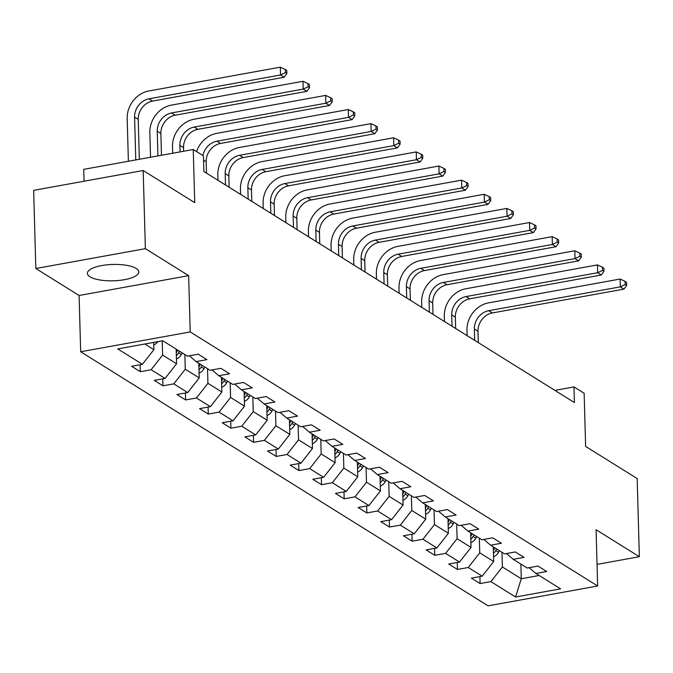 <?xml version="1.0" encoding="UTF-8"?>
<svg xmlns="http://www.w3.org/2000/svg" width="673" height="673" viewBox="0 0 673 673"><rect width="100%" height="100%" fill="white"/><g stroke="black" fill="none" stroke-linecap="round" stroke-linejoin="round"><path stroke-width="1.01" d="M136.198 268.443A25.725 8.177 178.4 0 0 107.184 264.809A25.725 8.177 178.4 0 0 87.389 273.339A25.725 8.177 178.4 0 0 90.014 276.805A25.725 8.177 178.4 0 0 119.037 280.439A25.725 8.177 178.4 0 0 138.831 271.909A25.725 8.177 178.4 0 0 136.198 268.443M80.676 351.769L488.11 605.843L597.649 585.998L190.215 331.924L80.676 351.769L79.103 295.497L188.642 275.652L145.376 248.665L35.837 268.51L79.103 295.497M35.837 268.51L33.65 190.358L143.189 170.513L194.733 202.657L193.252 149.515L83.713 169.352L84.041 181.23M597.044 564.369L639.35 556.714L637.163 478.553L585.619 446.409L584.139 393.268L573.968 386.925L554.889 390.382M145.376 248.665L143.189 170.513M529.104 567.684L535.91 573.463L546.712 571.503L537.996 566.077L527.195 568.029L513.255 559.339L524.057 557.379L515.35 551.944L504.54 553.904L490.6 545.214L501.41 543.254L492.695 537.82L481.893 539.78L467.954 531.09L478.755 529.129L470.048 523.695L459.238 525.655L445.299 516.965L456.109 515.005L447.394 509.57L436.584 511.53L422.652 502.84L433.454 500.88L424.739 495.446L413.937 497.406L399.998 488.707L410.799 486.756L402.092 481.321L391.282 483.281L377.343 474.583L388.153 472.631L379.437 467.197L368.636 469.157L354.696 460.458L365.498 458.506L356.791 453.072L345.981 455.024L332.041 446.334L342.851 444.373L334.136 438.947L323.326 440.899L309.387 432.209L320.197 430.249L311.481 424.823L300.68 426.775L286.74 418.084L297.542 416.124L288.835 410.69L278.025 412.65L264.085 403.96L274.895 402L266.18 396.565L255.378 398.525L241.439 389.835L252.24 387.875L243.533 382.441L232.723 384.401L218.784 375.711L229.594 373.751L220.879 368.316L210.069 370.276L196.129 361.586L206.939 359.626L198.224 354.191L187.422 356.152L162.74 340.757L117.733 348.908L142.424 364.303L131.614 366.255L140.329 371.689L140.135 364.716M535.91 573.463L560.592 588.858L515.594 597.01L490.903 581.615L480.101 583.575L479.908 576.601M140.329 371.689L151.131 369.738L165.07 378.428L154.268 380.388L162.975 385.814L173.785 383.862L187.725 392.552L176.915 394.513L185.63 399.939L196.432 397.987L210.371 406.677L199.57 408.637L208.285 414.072L219.087 412.112L233.026 420.802L222.225 422.762L230.932 428.196L241.742 426.236L255.681 434.926L244.871 436.886L253.586 442.321L264.388 440.361L278.328 449.051L267.526 451.011L276.233 456.445L287.043 454.485L300.982 463.175L290.172 465.136L298.888 470.57L309.698 468.61L323.629 477.308L312.827 479.26L321.543 484.695L332.344 482.734L346.284 491.433L335.482 493.385L344.189 498.819L354.999 496.859L368.939 505.558L358.129 507.509L366.844 512.944L377.646 510.992L391.585 519.682L380.783 521.642L389.49 527.068L400.3 525.117L414.24 533.807L403.43 535.767L412.145 541.193L422.955 539.241L436.895 547.931L426.085 549.891L434.8 555.326L445.602 553.366L459.541 562.056L448.74 564.016L457.447 569.451L468.257 567.49L482.196 576.181L471.386 578.141L480.101 583.575M193.252 149.515L203.414 155.85L203.852 171.48L574.405 402.555L573.968 386.925M493.275 546.88L493.688 561.534L479.748 552.836L479.336 538.19M506.449 553.559L513.255 559.339M482.196 576.181L493.688 561.534M468.257 567.49L479.748 552.836M470.629 532.755L471.033 547.41L457.093 538.711L456.689 524.065M483.803 539.435L490.6 545.214M459.541 562.056L471.033 547.41M445.602 553.366L457.093 538.711M447.974 518.631L448.386 533.285L434.447 524.587L434.035 509.941M461.148 525.31L467.954 531.09M436.895 547.931L448.386 533.285M422.955 539.241L434.447 524.587M425.319 504.506L425.731 519.152L411.792 510.462L411.38 495.808M438.502 511.186L445.299 516.965M414.24 533.807L425.731 519.152M400.3 525.117L411.792 510.462M402.673 490.381L403.077 505.028L389.137 496.338L388.733 481.683M415.847 497.061L422.652 502.84M391.585 519.682L403.077 505.028M377.646 510.992L389.137 496.338M380.018 476.257L380.43 490.903L366.491 482.213L366.078 467.558M393.192 482.928L399.998 488.707M368.939 505.558L380.43 490.903M354.999 496.859L366.491 482.213M357.371 462.124L357.775 476.778L343.836 468.088L343.432 453.434M370.545 468.803L377.343 474.583M346.284 491.433L357.775 476.778M332.344 482.734L343.836 468.088M334.717 447.999L335.129 462.654L321.189 453.964L320.777 439.309M347.891 454.679L354.696 460.458M323.629 477.308L335.129 462.654M309.698 468.61L321.189 453.964M312.062 433.875L312.474 448.529L298.534 439.839L298.122 425.185M325.244 440.554L332.041 446.334M300.982 463.175L312.474 448.529M287.043 454.485L298.534 439.839M289.415 419.75L289.819 434.405L275.88 425.715L275.476 411.06M302.589 426.43L309.387 432.209M278.328 449.051L289.819 434.405M264.388 440.361L275.88 425.715M266.76 405.626L267.173 420.28L253.233 411.59L252.821 396.935M279.934 412.305L286.74 418.084M255.681 434.926L267.173 420.28M241.742 426.236L253.233 411.59M244.114 391.501L244.518 406.156L230.578 397.457L230.174 382.811M257.288 398.18L264.085 403.96M233.026 420.802L244.518 406.156M219.087 412.112L230.578 397.457M221.459 377.376L221.871 392.031L207.932 383.332L207.52 368.686M234.633 384.056L241.439 389.835M210.371 406.677L221.871 392.031M196.432 397.987L207.932 383.332M198.804 363.252L199.216 377.906L185.277 369.208L184.865 354.562M211.987 369.931L218.784 375.711M187.725 392.552L199.216 377.906M173.785 383.862L185.277 369.208M176.158 349.127L176.562 363.773L162.622 355.083L162.227 340.849M189.332 355.807L196.129 361.586M165.07 378.428L176.562 363.773M151.131 369.738L162.622 355.083M153.713 342.389L153.915 349.649L144.846 343.996M142.424 364.303L153.915 349.649M188.642 275.652L190.215 331.924M639.35 556.714L596.076 529.727L597.649 585.998M520.868 564.083L521.272 578.738L539.166 575.499M501.991 552.314L502.395 566.969L521.272 578.738L515.594 597.01M490.903 581.615L502.395 566.969M162.975 385.814L162.782 378.84M185.63 399.939L185.437 392.965M208.285 414.072L208.083 407.089M230.932 428.196L230.738 421.214M253.586 442.321L253.393 435.347M276.233 456.445L276.039 449.471M298.888 470.57L298.694 463.596M321.543 484.695L321.341 477.721M344.189 498.819L343.996 491.845M366.844 512.944L366.65 505.97M389.49 527.068L389.297 520.094M412.145 541.193L411.952 534.219M434.8 555.326L434.598 548.344M457.447 569.451L457.253 562.468M153.781 344.887A8.741 7.47 -58.1 0 0 157.945 341.623M139.336 159.282L138.226 119.39A16.497 14.099 121.9 0 1 152.586 101.076L284.183 77.235L280.557 74.972L280.338 67.157L148.741 90.998A24.741 21.149 -58.1 0 0 127.189 118.465L128.383 161.259M135.786 159.922L134.592 117.127A16.497 14.099 121.9 0 1 148.96 98.813L280.557 74.972L285.428 72.608L286.875 73.517L286.791 70.387L285.335 69.487L285.428 72.608M285.335 69.487L280.338 67.157M284.183 77.235L286.875 73.517M176.435 359.012A8.741 7.47 -58.1 0 0 181.374 354.511L182.232 352.913M161.478 155.27L160.872 133.515A16.497 14.099 121.9 0 1 175.241 115.201L306.838 91.36L303.203 89.097L302.985 81.282L171.388 105.123A24.741 21.149 -58.1 0 0 149.843 132.589L150.533 157.246M176.334 355.664A8.741 7.47 -58.1 0 0 178.614 352.795L179.472 351.188M177.731 350.103L176.873 351.71A8.741 7.47 121.9 0 1 176.259 352.719M157.928 155.909L157.246 131.252A16.497 14.099 121.9 0 1 171.607 112.938L303.203 89.097L308.074 86.733L309.53 87.641L309.445 84.512L307.99 83.612L308.074 86.733M307.99 83.612L302.985 81.282M306.838 91.36L309.53 87.641M199.082 373.136A8.741 7.47 -58.1 0 0 204.028 368.636L204.878 367.037M183.628 151.257L183.527 147.639A16.497 14.099 121.9 0 1 197.887 129.325L329.484 105.484L325.858 103.221L325.639 95.406L194.043 119.247A24.741 21.149 -58.1 0 0 172.49 146.714L172.675 153.242M198.989 369.788A8.741 7.47 -58.1 0 0 201.269 366.92L202.119 365.313M200.377 364.228L199.528 365.834A8.741 7.47 121.9 0 1 198.905 366.844M180.078 151.896L179.893 145.376A16.497 14.099 121.9 0 1 194.261 127.062L325.858 103.221L330.729 100.857L332.184 101.766L332.092 98.637L330.645 97.736L330.729 100.857M330.645 97.736L325.639 95.406M329.484 105.484L332.184 101.766M221.737 387.261A8.741 7.47 -58.1 0 0 226.675 382.76L227.533 381.162M221.644 383.913A8.741 7.47 -58.1 0 0 223.916 381.044L224.774 379.446M223.032 378.352L222.174 379.959A8.741 7.47 121.9 0 1 221.56 380.968M206.493 173.129L206.174 161.764A16.497 14.099 121.9 0 1 220.542 143.45L352.139 119.617L348.505 117.346L348.286 109.531L216.698 133.372A24.741 21.149 -58.1 0 0 196.575 151.585M202.901 155.53A16.497 14.099 121.9 0 1 216.916 141.187L348.505 117.346L353.384 114.99L354.831 115.891L354.747 112.77L353.291 111.861L353.384 114.99M353.291 111.861L348.286 109.531M352.139 119.617L354.831 115.891M244.383 401.386A8.741 7.47 -58.1 0 0 249.33 396.893L250.179 395.287M229.148 187.254L228.828 175.889A16.497 14.099 121.9 0 1 243.197 157.575L374.785 133.742L371.16 131.479L370.941 123.655L239.344 147.496A24.741 21.149 -58.1 0 0 217.8 174.963L217.943 180.271M244.291 398.037A8.741 7.47 -58.1 0 0 246.57 395.169L247.42 393.57M245.679 392.477L244.829 394.084A8.741 7.47 121.9 0 1 244.215 395.093M225.514 184.991L225.194 173.626A16.497 14.099 121.9 0 1 239.563 155.312L371.16 131.479L376.03 129.115L377.486 130.015L377.393 126.894L375.946 125.986L376.03 129.115M375.946 125.986L370.941 123.655M374.785 133.742L377.486 130.015M267.038 415.51A8.741 7.47 -58.1 0 0 271.976 411.018L272.834 409.411M251.795 201.378L251.483 190.013A16.497 14.099 121.9 0 1 265.843 171.699L397.44 147.867L393.814 145.604L393.596 137.788L261.999 161.621A24.741 21.149 -58.1 0 0 240.446 189.096L240.598 194.396M266.945 412.162A8.741 7.47 -58.1 0 0 269.217 409.293L270.075 407.695M268.334 406.61L267.475 408.208A8.741 7.47 121.9 0 1 266.861 409.218M248.169 199.115L247.849 187.75A16.497 14.099 121.9 0 1 262.218 169.436L393.814 145.604L398.685 143.24L400.132 144.14L400.048 141.019L398.593 140.11L398.685 143.24M398.593 140.11L393.596 137.788M397.44 147.867L400.132 144.14M289.693 429.635A8.741 7.47 -58.1 0 0 294.631 425.143L295.489 423.536M274.449 215.503L274.13 204.138A16.497 14.099 121.9 0 1 288.498 185.832L420.095 161.991L416.461 159.728L416.242 151.913L284.645 175.746A24.741 21.149 -58.1 0 0 263.101 203.221L263.244 208.521M289.6 426.287A8.741 7.47 -58.1 0 0 291.872 423.418L292.73 421.82M290.988 420.734L290.13 422.333A8.741 7.47 121.9 0 1 289.516 423.342M270.815 213.24L270.504 201.875A16.497 14.099 121.9 0 1 284.864 183.561L416.461 159.728L421.332 157.364L422.787 158.264L422.703 155.143L421.248 154.235L421.332 157.364M421.248 154.235L416.242 151.913M420.095 161.991L422.787 158.264M312.339 443.759A8.741 7.47 -58.1 0 0 317.286 439.267L318.136 437.66M297.096 229.628L296.785 218.262A16.497 14.099 121.9 0 1 311.145 199.957L442.741 176.116L439.116 173.853L438.897 166.038L307.3 189.879A24.741 21.149 -58.1 0 0 285.747 217.345L285.899 222.645M312.247 440.411A8.741 7.47 -58.1 0 0 314.527 437.543L315.376 435.944M313.635 434.859L312.785 436.457A8.741 7.47 121.9 0 1 312.163 437.467M293.47 227.365L293.15 215.999A16.497 14.099 121.9 0 1 307.519 197.694L439.116 173.853L443.987 171.489L445.442 172.397L445.349 169.268L443.902 168.359L443.987 171.489M443.902 168.359L438.897 166.038M442.741 176.116L445.442 172.397M334.994 457.892A8.741 7.47 -58.1 0 0 339.932 453.392L340.79 451.793M319.751 243.752L319.431 232.395A16.497 14.099 121.9 0 1 333.8 214.081L465.396 190.24L461.762 187.977L461.543 180.162L329.955 204.003A24.741 21.149 -58.1 0 0 308.402 231.47L308.554 236.77M334.902 454.536A8.741 7.47 -58.1 0 0 337.173 451.667L338.031 450.069M336.29 448.984L335.432 450.582A8.741 7.47 121.9 0 1 334.817 451.591M316.125 241.489L315.805 230.124A16.497 14.099 121.9 0 1 330.174 211.818L461.762 187.977L466.641 185.613L468.088 186.522L468.004 183.393L466.549 182.484L466.641 185.613M466.549 182.484L461.543 180.162M465.396 190.24L468.088 186.522M357.641 472.017A8.741 7.47 -58.1 0 0 362.587 467.516L363.437 465.918M342.406 257.877L342.086 246.52A16.497 14.099 121.9 0 1 356.454 228.206L488.043 204.365L484.417 202.102L484.198 194.287L352.602 218.128A24.741 21.149 -58.1 0 0 331.057 245.595L331.2 250.894M357.548 468.66A8.741 7.47 -58.1 0 0 359.828 465.8L360.678 464.193M358.936 463.108L358.086 464.707A8.741 7.47 121.9 0 1 357.472 465.716M338.771 255.614L338.452 244.257A16.497 14.099 121.9 0 1 352.82 225.943L484.417 202.102L489.288 199.738L490.743 200.647L490.651 197.517L489.204 196.617L489.288 199.738M489.204 196.617L484.198 194.287M488.043 204.365L490.743 200.647M380.295 486.142A8.741 7.47 -58.1 0 0 385.234 481.641L386.092 480.042M365.052 272.001L364.741 260.644A16.497 14.099 121.9 0 1 379.101 242.33L510.698 218.489L507.072 216.226L506.853 208.411L375.256 232.252A24.741 21.149 -58.1 0 0 353.704 259.719L353.855 265.019M380.203 482.793A8.741 7.47 -58.1 0 0 382.474 479.925L383.332 478.318M381.591 477.233L380.733 478.831A8.741 7.47 121.9 0 1 380.119 479.841M361.426 269.738L361.107 258.382A16.497 14.099 121.9 0 1 375.475 240.068L507.072 216.226L511.943 213.863L513.39 214.771L513.306 211.642L511.85 210.742L511.943 213.863M511.85 210.742L506.853 208.411M510.698 218.489L513.39 214.771M402.95 500.266A8.741 7.47 -58.1 0 0 407.888 495.765L408.747 494.167M387.707 286.134L387.387 274.769A16.497 14.099 121.9 0 1 401.756 256.455L533.353 232.614L529.718 230.351L529.5 222.536L397.903 246.377A24.741 21.149 -58.1 0 0 376.358 273.844L376.501 279.144M402.858 496.918A8.741 7.47 -58.1 0 0 405.129 494.049L405.987 492.443M404.246 491.357L403.388 492.964A8.741 7.47 121.9 0 1 402.774 493.974M384.073 283.863L383.761 272.506A16.497 14.099 121.9 0 1 398.122 254.192L529.718 230.351L534.589 227.987L536.045 228.896L535.96 225.766L534.505 224.866L534.589 227.987M534.505 224.866L529.5 222.536M533.353 232.614L536.045 228.896M425.597 514.391A8.741 7.47 -58.1 0 0 430.543 509.89L431.393 508.292M410.353 300.259L410.042 288.894A16.497 14.099 121.9 0 1 424.402 270.58L555.999 246.739L552.373 244.476L552.154 236.66L420.558 260.501A24.741 21.149 -58.1 0 0 399.005 287.968L399.156 293.268M425.504 511.043A8.741 7.47 -58.1 0 0 427.784 508.174L428.634 506.567M426.892 505.482L426.043 507.089A8.741 7.47 121.9 0 1 425.42 508.098M406.728 297.996L406.408 286.631A16.497 14.099 121.9 0 1 420.776 268.317L552.373 244.476L557.244 242.112L558.699 243.02L558.607 239.891L557.16 238.991L557.244 242.112M557.16 238.991L552.154 236.66M555.999 246.739L558.699 243.02M448.252 528.515A8.741 7.47 -58.1 0 0 453.19 524.015L454.048 522.416M433.008 314.384L432.689 303.018A16.497 14.099 121.9 0 1 447.057 284.704L578.654 260.863L575.02 258.6L574.801 250.785L443.213 274.626A24.741 21.149 -58.1 0 0 421.66 302.093L421.811 307.393M448.159 525.167A8.741 7.47 -58.1 0 0 450.43 522.298L451.289 520.692M449.547 519.606L448.689 521.213A8.741 7.47 121.9 0 1 448.075 522.223M429.382 312.121L429.063 300.755A16.497 14.099 121.9 0 1 443.431 282.441L575.02 258.6L579.899 256.245L581.346 257.145L581.262 254.024L579.806 253.115L579.899 256.245M579.806 253.115L574.801 250.785M578.654 260.863L581.346 257.145M470.898 542.64A8.741 7.47 -58.1 0 0 475.845 538.148L476.694 536.541M455.663 328.508L455.343 317.143A16.497 14.099 121.9 0 1 469.712 298.829L601.3 274.996L597.674 272.725L597.456 264.91L465.859 288.751A24.741 21.149 -58.1 0 0 444.315 316.217L444.458 321.526M470.806 539.292A8.741 7.47 -58.1 0 0 473.085 536.423L473.935 534.825M472.194 533.731L471.344 535.338A8.741 7.47 121.9 0 1 470.73 536.347M452.029 326.245L451.709 314.88A16.497 14.099 121.9 0 1 466.078 296.566L597.674 272.725L602.545 270.369L604.001 271.269L603.908 268.148L602.461 267.24L602.545 270.369M602.461 267.24L597.456 264.91M601.3 274.996L604.001 271.269M493.553 556.764A8.741 7.47 -58.1 0 0 498.491 552.272L499.349 550.665M478.31 342.633L477.998 331.267A16.497 14.099 121.9 0 1 492.358 312.953L623.955 289.121L620.329 286.858L620.111 279.043L488.514 302.875A24.741 21.149 -58.1 0 0 466.961 330.35L467.112 335.65M493.46 553.416A8.741 7.47 -58.1 0 0 495.732 550.548L496.59 548.949M494.848 547.864L493.99 549.462A8.741 7.47 121.9 0 1 493.376 550.472M474.684 340.37L474.364 329.004A16.497 14.099 121.9 0 1 488.733 310.69L620.329 286.858L625.2 284.494L626.647 285.394L626.563 282.273L625.108 281.364L625.2 284.494M625.108 281.364L620.111 279.043M623.955 289.121L626.647 285.394M134.592 117.127L138.226 119.39M148.96 98.813L152.586 101.076M178.614 352.795L181.374 354.511M176.217 351.298L176.873 351.71M157.246 131.252L160.872 133.515M171.607 112.938L175.241 115.201M201.269 366.92L204.028 368.636M198.872 365.422L199.528 365.834M179.893 145.376L183.527 147.639M194.261 127.062L197.887 129.325M223.916 381.044L226.675 382.76M221.518 379.547L222.174 379.959M203.532 160.115L206.174 161.764M216.916 141.187L220.542 143.45M246.57 395.169L249.33 396.893M244.173 393.671L244.829 394.084M225.194 173.626L228.828 175.889M239.563 155.312L243.197 157.575M269.217 409.293L271.976 411.018M266.819 407.796L267.475 408.208M247.849 187.75L251.483 190.013M262.218 169.436L265.843 171.699M291.872 423.418L294.631 425.143M289.474 421.929L290.13 422.333M270.504 201.875L274.13 204.138M284.864 183.561L288.498 185.832M314.527 437.543L317.286 439.267M312.129 436.054L312.785 436.457M293.15 215.999L296.785 218.262M307.519 197.694L311.145 199.957M337.173 451.667L339.932 453.392M334.775 450.178L335.432 450.582M315.805 230.124L319.431 232.395M330.174 211.818L333.8 214.081M359.828 465.8L362.587 467.516M357.43 464.303L358.086 464.707M338.452 244.257L342.086 246.52M352.82 225.943L356.454 228.206M382.474 479.925L385.234 481.641M380.077 478.427L380.733 478.831M361.107 258.382L364.741 260.644M375.475 240.068L379.101 242.33M405.129 494.049L407.888 495.765M402.732 492.552L403.388 492.964M383.761 272.506L387.387 274.769M398.122 254.192L401.756 256.455M427.784 508.174L430.543 509.89M425.386 506.676L426.043 507.089M406.408 286.631L410.042 288.894M420.776 268.317L424.402 270.58M450.43 522.298L453.19 524.015M448.033 520.801L448.689 521.213M429.063 300.755L432.689 303.018M443.431 282.441L447.057 284.704M473.085 536.423L475.845 538.148M470.688 534.926L471.344 535.338M451.709 314.88L455.343 317.143M466.078 296.566L469.712 298.829M495.732 550.548L498.491 552.272M493.334 549.05L493.99 549.462M474.364 329.004L477.998 331.267M488.733 310.69L492.358 312.953"/></g></svg>
